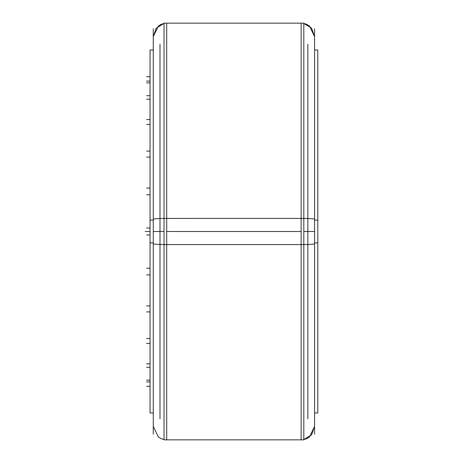 <?xml version="1.0" encoding="UTF-8"?>
<svg xmlns="http://www.w3.org/2000/svg" width="463" height="463" viewBox="0 0 463 463"><rect width="100%" height="100%" fill="white"/><g stroke="black" fill="none" stroke-linecap="round" stroke-linejoin="round"><path stroke-width="0.69" d="M159.99 418.824L159.99 44.176M307.849 418.824L307.849 44.176M153.27 219.259A13.444 0.845 0 0 1 164.024 218.432L303.815 218.42A13.444 0.845 0 0 1 314.574 219.259M153.27 243.741A13.444 0.845 0 0 0 164.024 244.568L303.815 244.58A13.444 0.845 0 0 0 314.574 243.741M153.27 434.207L153.27 28.793M153.27 412.967L150.041 412.967L150.041 220.104L153.27 220.104M314.574 220.104L317.797 220.104L317.797 412.967L314.574 412.967M153.27 50.033L150.041 50.033L150.041 242.896L153.27 242.896M314.574 242.896L317.797 242.896L317.797 50.033L314.574 50.033M314.574 434.207L314.574 28.793M164.024 244.58L164.024 23.15L303.815 23.15L303.815 244.58M303.815 218.42L303.815 439.85L164.024 439.85L164.024 218.42M150.041 194.778L146.545 194.778L150.041 194.778M150.041 231.5L145.203 231.5L150.041 231.5M150.041 188.082L146.545 188.082L150.041 188.082M150.041 274.918L146.545 274.918L150.041 274.918M150.041 228.033L146.545 228.033L150.041 228.033M150.041 234.967L146.545 234.967L150.041 234.967M150.041 157.096L146.545 157.096L150.041 157.096M150.041 151.088L146.545 151.088L150.041 151.088M150.041 124.483L146.545 124.483L150.041 124.483M150.041 119.581L146.545 119.581L150.041 119.581M150.041 99.163L146.545 99.163L150.041 99.163M150.041 95.696L146.545 95.696L150.041 95.696M150.041 82.86L146.545 82.86L150.041 82.86M150.041 81.066L146.545 81.066L150.041 81.066M150.041 76.69L146.545 76.69L150.041 76.69M150.041 268.222L146.545 268.222L150.041 268.222M150.041 305.904L146.545 305.904L150.041 305.904M150.041 311.912L146.545 311.912L150.041 311.912M150.041 338.517L146.545 338.517L150.041 338.517M150.041 343.419L146.545 343.419L150.041 343.419M150.041 363.837L146.545 363.837L150.041 363.837M150.041 367.304L146.545 367.304L150.041 367.304M150.041 380.14L146.545 380.14L150.041 380.14M150.041 381.934L146.545 381.934L150.041 381.934M150.041 386.31L146.545 386.31L150.041 386.31M164.024 231.5L153.27 231.5M314.574 231.5L303.815 231.5M301.129 231.5L166.709 231.5L166.709 439.85L301.129 439.85L301.129 23.15L166.709 23.15L166.709 231.5M164.024 439.578L160.892 438.525L158.387 436.962L153.27 426.406L158.387 436.962L161.072 438.611L164.024 439.578M164.024 23.422L156.297 28.093L153.27 36.594L158.387 26.038L161.072 24.389L164.024 23.422M303.815 439.578L311.541 434.907L314.574 426.406L309.452 436.962L306.766 438.611L303.815 439.578M303.815 23.422L311.541 28.093L314.574 36.594L309.452 26.038L306.662 24.342L303.815 23.422"/></g></svg>
